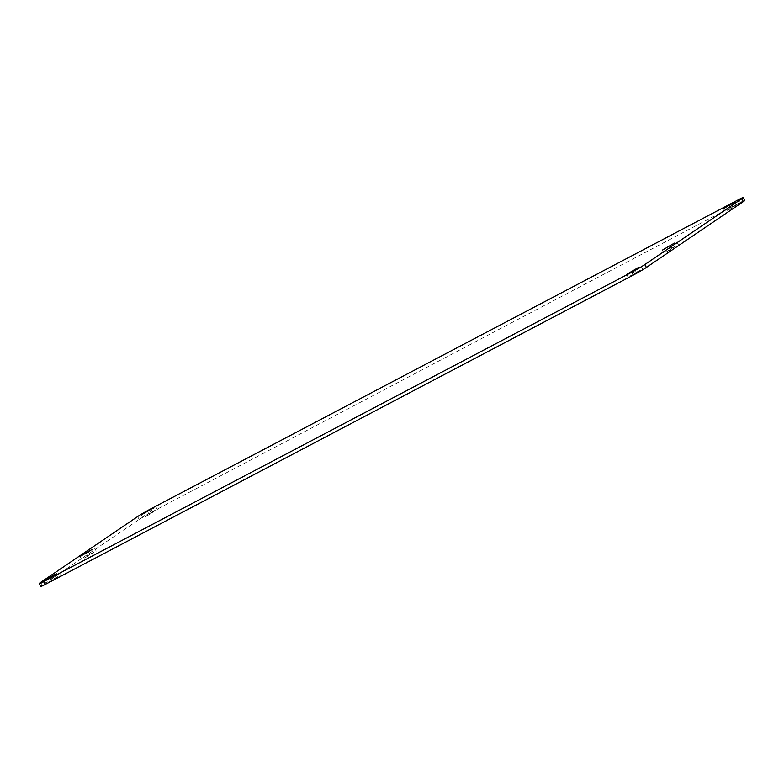 <?xml version="1.0" encoding="UTF-8"?>
<svg xmlns="http://www.w3.org/2000/svg" width="784" height="784" viewBox="0 0 784 784"><rect width="100%" height="100%" fill="white"/><g stroke="black" fill="none" stroke-linecap="round" stroke-linejoin="round"><path stroke-width="0.59" stroke-dasharray="3.92 2.94" d="M52.842 576.377L54.096 578.572L48.392 582.443L46.775 579.611M54.096 578.572L58.104 576.465L56.742 574.094M50.784 577.504L52.401 580.336L58.104 576.465M52.401 580.336L48.392 582.443M149.744 510.6L150.998 512.785L145.285 516.666L143.668 513.834M150.998 512.785L154.997 510.678L153.644 508.306M147.666 511.727L149.293 514.559L154.997 510.678M149.293 514.559L145.285 516.666M635.079 270.088L636.334 272.273L630.62 276.144L629.003 273.322M636.334 272.273L640.332 270.166L638.98 267.795M633.002 271.215L634.628 274.037L640.332 270.166M634.628 274.037L630.62 276.144M731.972 204.31L733.226 206.496L727.513 210.367L725.896 207.544M733.226 206.496L737.234 204.389L735.872 202.017M729.904 205.437L731.521 208.26L737.234 204.389M731.521 208.26L727.513 210.367M670.771 245.853L672.025 248.038L666.312 251.909L664.695 249.087M672.025 248.038L676.033 245.931L674.671 243.559M668.703 246.98L670.32 249.802L676.033 245.931M670.32 249.802L666.312 251.909M88.543 552.142L89.797 554.327L84.084 558.208L82.467 555.386M89.797 554.327L93.806 552.22L92.443 549.849M86.475 553.269L88.092 556.101L93.806 552.22M88.092 556.101L84.084 558.208M744.8 200.4A10.878 0.568 -29.8 0 0 740.459 202.341L152.253 511.785A10.878 0.568 -29.8 0 0 139.209 519.429L42.307 585.207A10.878 0.568 -29.8 0 0 40.817 586.432M137.582 516.597L139.209 519.429M42.307 585.207L40.69 582.375M740.459 202.341L738.842 199.518M152.253 511.785L150.636 508.953M44.345 580.699L45.972 583.531M58.908 572.545L60.525 575.378M141.238 514.921L142.855 517.754M155.81 506.768L157.427 509.59M626.573 274.41L628.19 277.232M641.145 266.246L642.762 269.079M723.465 208.632L725.082 211.455M738.038 200.469L739.665 203.301M662.264 250.174L663.881 253.007M676.847 242.011L678.464 244.843M80.037 556.473L81.654 559.296M94.619 548.31L96.236 551.132"/><path stroke-width="1.18" d="M56.487 573.633L44.345 580.699L56.487 573.633L56.742 574.094M153.38 507.856L141.238 514.921L153.38 507.856L153.644 508.306M638.715 267.334L626.573 274.41L638.715 267.334L638.98 267.795M735.608 201.557L723.465 208.632L735.608 201.557L735.872 202.017M674.416 243.099L662.264 250.174L674.416 243.099L674.671 243.559M92.189 549.398L80.037 556.473L92.189 549.398L92.443 549.849M43.541 581.659A10.878 0.568 150.2 0 1 39.2 583.6A10.878 0.568 150.2 0 1 40.69 582.375L137.582 516.597A10.878 0.568 150.2 0 1 150.636 508.953L738.842 199.518A10.878 0.568 150.2 0 1 743.183 197.568A10.878 0.568 150.2 0 1 741.693 198.793L644.791 264.571A10.878 0.568 150.2 0 1 631.747 272.215L43.541 581.659L45.158 584.482L633.364 275.047A10.878 0.568 -29.8 0 0 646.418 267.403L743.31 201.625A10.878 0.568 -29.8 0 0 744.8 200.4L743.183 197.568M39.2 583.6L40.817 586.432A10.878 0.568 -29.8 0 0 45.158 584.482M52.479 575.74L52.842 576.377M149.372 509.963L149.744 510.6M634.707 269.441L635.079 270.088M731.609 203.664L731.972 204.31M670.408 245.206L670.771 245.853M88.18 551.505L88.543 552.142M633.364 275.047L631.747 272.215M646.418 267.403L644.791 264.571M743.31 201.625L741.693 198.793"/></g></svg>
